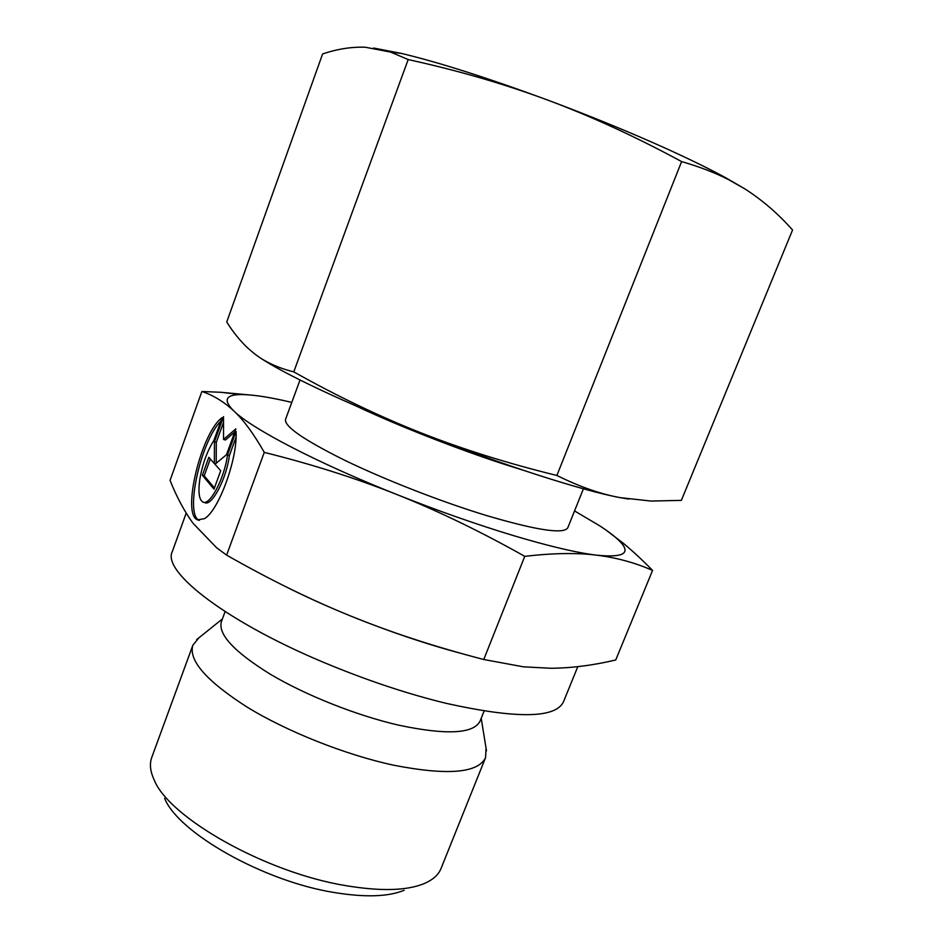 <?xml version="1.0" encoding="UTF-8"?>
<svg xmlns="http://www.w3.org/2000/svg" width="943" height="943" viewBox="0 0 943 943"><rect width="100%" height="100%" fill="white"/><g stroke="black" fill="none" stroke-linecap="round" stroke-linejoin="round"><path stroke-width="1.41" d="M486.046 748.094L485.574 757.594L441.041 868.479C438.519 874.774 432.967 879.784 424.362 883.508C406.963 890.746 380.854 891.465 346.034 885.677C265.808 872.711 168.738 817.546 154.098 779.767C150.196 771.233 149.418 763.795 151.764 757.429L192.855 645.236L198.867 637.857M404.099 890.298C388.28 896.817 364.976 897.547 334.187 892.514C263.368 881.245 178.251 832.704 164.624 798.367M485.574 757.594C478.125 773.166 447.371 775.688 393.314 765.138C345.315 754.754 287.344 731.721 247.255 707.191C206.517 681.094 188.388 660.442 192.855 645.236M484.101 711.057L480.128 720.994C473.775 733.854 446.676 735.269 398.806 725.202C356.619 715.513 305.756 695.309 270.276 674.21C234.123 651.778 217.833 634.262 221.393 621.673L225.094 611.63M523.966 470.463L505.943 464.816C458.439 449.493 397.239 425.458 356.454 406.162M583.411 488.804L567.804 527.75C563.914 534.445 536.685 530.331 486.116 515.432C441.206 501.735 385.216 479.881 345.008 460.408C303.917 440.004 284.102 426.342 285.54 419.399L300.015 380.017M524.756 556.335C553.235 553.058 577.21 552.681 596.683 555.179C576.916 552.798 549.026 546.233 513.016 535.471C476.451 524.402 437.811 510.788 397.097 494.627C437.611 510.717 480.164 531.286 524.756 556.335L483.759 659.511C434.912 646.792 390.579 632.305 350.761 616.05C310.86 599.854 269.486 579.556 226.626 555.121L216.572 547.73L193.162 523.412C184.51 511.601 176.812 497.267 170.058 480.411L201.873 391.486C213.401 395.317 224.057 401.812 233.829 410.983C243.518 419.941 253.667 433.745 264.276 452.381C312.286 464.369 356.56 478.455 397.097 494.627C316.989 462.824 251.581 428.535 233.829 410.983C223.161 400.315 225.33 394.858 240.324 394.587C250.378 394.457 264.476 396.366 282.617 400.315L291.788 402.39M574.546 510.929L599.548 525.711C607.445 530.838 613.61 535.459 618.007 539.573C632.105 552.763 624.997 557.961 596.683 555.179C616.416 557.619 635.04 562.7 652.568 570.409L615.732 659.994C593.041 665.345 571.434 668.104 550.912 668.269L523.365 666.819L483.759 659.511M577.811 666.642L563.501 701.745C555.769 718.377 516.811 718.943 446.617 703.443C409.922 694.543 371.648 681.978 331.795 665.746C228.913 624.007 161.489 571.812 172.321 551.584L186.207 513.075M236.045 431.446C237.86 458.251 218.658 510.882 204.407 518.674L197.523 519.852C181.339 514.371 201.448 431.941 222.124 417.643L213.908 440.428C207.095 451.155 202.391 464.215 199.775 479.586C198.065 492.093 199.067 499.566 202.792 501.994C209.57 506.544 224.481 478.561 227.499 454.986L236.045 431.446M220.697 470.71L214.002 489.169L202.368 475.26L208.839 457.331L214.367 463.567L214.462 441.76L223.515 416.653L223.538 439.438L235.88 428.841L226.509 454.679L214.992 464.274L220.697 470.71M234.724 432.035L225.401 440.004L223.538 439.438M223.526 422.323L216.301 442.314L216.23 463.249M214.462 441.76L216.301 442.314M214.367 463.567L215.464 463.885M210.289 458.97L204.207 475.802L214.438 487.979M202.368 475.26L204.207 475.802M236.033 437.293L229.397 455.552C226.403 479.115 211.48 507.086 204.666 502.536L203.853 502.301M227.499 454.986L229.397 455.552M220.886 421.085C200.694 440.982 184.309 515.255 199.409 520.383M264.276 452.381L226.626 555.121M253.667 395.329L220.91 392.288L201.873 391.486M652.568 570.409C642.254 559.93 632.635 550.995 623.7 543.592L606.054 530.096M461.705 653.558C426.177 644.093 389.188 631.598 350.761 616.05C326.537 606.184 304 595.964 283.148 585.379M681.612 161.583C699.529 166.77 715.171 172.781 728.538 179.63L744.935 188.93L726.346 178.097C710.303 169.327 690.182 159.45 665.982 148.475C629.83 132.161 590.401 116.024 547.683 100.064C591.237 116.319 635.877 136.829 681.612 161.583L556.889 475.472C507.888 463.449 462.494 449.21 420.708 432.754C378.921 416.228 336.604 395.93 293.768 371.872C277.996 367.947 264.912 361.912 254.516 353.778L248.033 348.309C240.335 341.095 233.227 332.325 226.733 321.999L322.612 53.94C337.429 48.965 351.692 46.737 365.389 47.244L390.579 52.077L408.178 59.574C457.567 70.383 504.069 83.88 547.683 100.064C487.896 77.998 439.238 62.462 401.694 53.48L373.569 48.022M744.935 188.93C762.38 200.14 778.258 213.825 792.556 229.998L681.365 500.379L650.941 501.051L619.987 497.621C600.62 493.955 572.955 486.329 537.015 474.753C500.509 462.883 461.74 448.892 420.708 432.754C345.963 403.345 282.417 373.192 259.372 357.267M628.828 499.095L619.987 497.621C600.326 494.002 579.285 486.612 556.889 475.472M408.178 59.574L293.768 371.872M481.213 718.283L486.494 750.887M199.138 520.3L197.523 519.852M618.007 539.573L623.7 543.592M240.324 394.587L220.91 392.288M222.407 618.938L196.663 639.637M726.346 178.097L728.538 179.63M401.694 53.48L390.579 52.077"/></g></svg>
